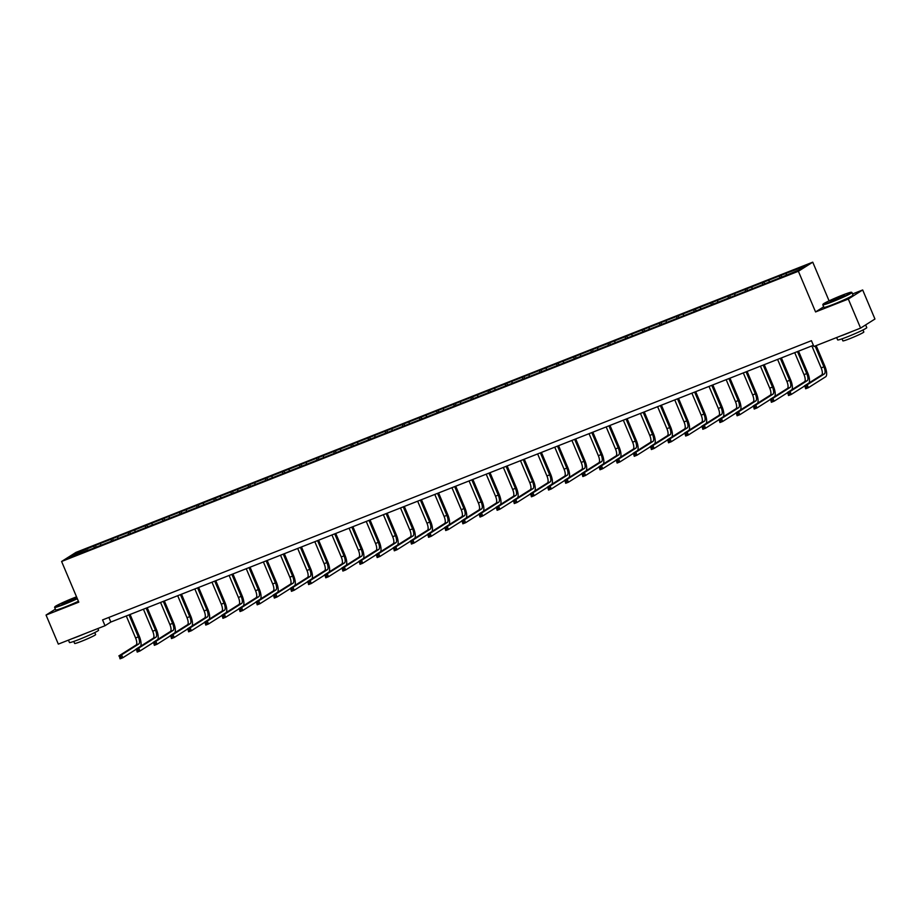<?xml version="1.0" encoding="UTF-8"?>
<svg xmlns="http://www.w3.org/2000/svg" width="921" height="921" viewBox="0 0 921 921"><rect width="100%" height="100%" fill="white"/><g stroke="black" fill="none" stroke-linecap="round" stroke-linejoin="round"><path stroke-width="1.38" d="M812.748 262.174L75.971 552.381L61.603 561.476L798.38 271.258L812.748 262.174L829.084 300.856M823.673 306.82L815.569 311.943L848.31 299.049L862.678 289.965L852.558 293.949M862.678 289.965L874.95 319.023L860.594 328.106L848.31 299.049M88.37 550.251L778.901 278.257L798.991 270.014L804.885 266.273L787.628 272.731L781.043 275.333L781.676 276.83M88.14 550.01L69.466 557.366L75.361 553.636L95.45 545.382L96.083 546.878M781.043 275.333L95.45 545.382M860.594 328.106L813.899 346.503L811.436 340.689L102.565 619.914L105.017 625.727L110.842 622.043L813.393 345.306M100.631 543.678L100.734 545.048M111.176 539.522L111.291 541.03M117.773 536.931L117.865 538.301M128.318 532.775L128.433 534.284M134.915 530.174L135.007 531.544M145.46 526.029L145.564 527.526M152.046 523.427L152.149 524.797M162.603 519.271L162.706 520.779M169.188 516.681L169.291 518.051M179.733 512.525L179.848 514.022M186.33 509.923L186.433 511.293M196.875 505.767L196.99 507.275M203.472 503.177L203.564 504.547M214.017 499.021L214.121 500.529M220.603 496.419L220.706 497.789M231.159 492.263L231.263 493.771M237.745 489.673L237.848 491.043M248.29 485.517L248.405 487.025M254.887 482.915L254.99 484.285M265.432 478.77L265.547 480.267M272.029 476.169L272.121 477.539M282.574 472.013L282.678 473.521M289.171 469.422L289.263 470.792M299.716 465.266L299.82 466.763M306.302 462.664L306.405 464.034M316.847 458.508L316.962 460.016M323.444 455.918L323.547 457.288M333.989 451.762L334.104 453.27M340.586 449.16L340.689 450.53M351.131 445.004L351.246 446.512M357.728 442.414L357.82 443.784M368.273 438.258L368.377 439.766M374.859 435.656L374.962 437.026M385.415 431.512L385.519 433.008M392.001 428.91L392.104 430.28M402.546 424.754L402.661 426.262M409.143 422.163L409.246 423.533M419.688 418.007L419.803 419.504M426.285 415.406L426.377 416.776M436.83 411.25L436.934 412.758M443.427 408.659L443.519 410.029M453.972 404.503L454.076 406.011M460.558 401.901L460.661 403.271M471.103 397.745L471.218 399.254M477.7 395.155L477.803 396.525M488.245 390.999L488.36 392.507M494.842 388.409L494.945 389.767M505.387 384.253L505.502 385.749M511.984 381.651L512.076 383.021M522.529 377.495L522.633 379.003M529.115 374.905L529.218 376.275M539.671 370.749L539.775 372.257M546.257 368.147L546.36 369.517M556.802 363.991L556.917 365.499M563.399 361.4L563.502 362.77M573.944 357.244L574.059 358.753M580.541 354.643L580.633 356.013M591.086 350.498L591.19 351.995M597.683 347.896L597.775 349.266M608.228 343.74L608.332 345.248M614.814 341.15L614.917 342.52M625.359 336.994L625.474 338.491M631.956 334.392L632.059 335.762M642.501 330.236L642.616 331.744M649.098 327.646L649.201 329.016M659.643 323.49L659.758 324.998M666.24 320.888L666.332 322.258M676.785 316.732L676.889 318.24M683.37 314.142L683.474 315.512M693.927 309.986L694.031 311.494M700.513 307.384L700.616 308.754M711.058 303.239L711.173 304.736M717.655 300.637L717.758 302.007M728.2 296.481L728.315 297.99M734.797 293.891L734.889 295.261M745.342 289.735L745.446 291.232M751.939 287.133L752.031 288.503M762.484 282.977L762.588 284.485M769.07 280.387L769.173 281.757M779.615 276.231L779.73 277.739M786.212 273.629L786.315 274.999M55.364 609.161L46.05 615.055L58.322 644.113L105.017 625.727M46.05 615.055L78.792 602.161L61.603 561.476M815.569 311.943L798.38 271.258M75.361 553.636L76.535 554.58M94.034 546.28L94.149 547.788M108.885 617.415L110.842 622.043M763.9 282.079L764.534 283.587M746.758 288.837L747.392 290.334M729.616 295.583L730.249 297.08M712.474 302.341L713.107 303.838M695.343 309.088L695.977 310.584M678.201 315.845L678.835 317.342M661.059 322.592L661.692 324.088M643.917 329.338L644.55 330.846M626.787 336.096L627.42 337.593M609.644 342.842L610.278 344.339M592.502 349.6L593.136 351.097M575.36 356.346L575.993 357.843M558.218 363.104L558.851 364.601M541.088 369.851L541.721 371.347M523.945 376.597L524.579 378.094M506.803 383.355L507.436 384.851M489.661 390.101L490.294 391.598M472.531 396.859L473.164 398.356M455.388 403.605L456.022 405.102M438.246 410.352L438.88 411.86M421.104 417.109L421.737 418.606M403.962 423.856L404.595 425.352M386.832 430.614L387.465 432.11M369.689 437.36L370.323 438.857M352.547 444.118L353.18 445.614M335.405 450.864L336.038 452.361M318.275 457.61L318.908 459.119M301.132 464.368L301.766 465.865M283.99 471.115L284.624 472.611M266.848 477.872L267.481 479.369M249.706 484.619L250.339 486.115M232.576 491.377L233.209 492.873M215.433 498.123L216.067 499.619M198.291 504.869L198.924 506.377M181.149 511.627L181.782 513.124M164.019 518.373L164.652 519.87M146.876 525.131L147.51 526.628M129.734 531.878L130.368 533.374M112.592 538.635L113.225 540.132M811.862 345.905L821.164 367.916A6.32 2.256 -111.5 0 1 821.67 374.962L804.424 385.876L807.164 384.794L808.396 387.695L825.653 376.781A9.486 3.396 68.5 0 0 824.882 366.224L816.167 345.605M815.108 346.02L823.904 366.834A6.32 2.256 -111.5 0 1 824.422 373.88L807.164 384.794L805.104 386.739L805.599 387.902L806.704 387.476L806.209 386.313M806.704 387.476L808.396 387.695L805.645 388.777L805.104 386.739M805.645 388.777L805.599 387.902M832.503 301.305A15.427 0.979 -22.9 0 0 851.395 292.256A15.427 0.979 -22.9 0 0 841.967 295.307A15.427 0.979 -22.9 0 0 823.029 304.241A15.427 0.979 -22.9 0 0 832.503 301.305M851.395 292.256L851.89 292.452A15.807 1.002 157.1 0 1 851.948 292.498A15.807 1.002 157.1 0 1 832.526 301.72A15.807 1.002 157.1 0 1 822.821 304.805A15.807 1.002 157.1 0 1 822.833 304.736L823.029 304.241M834.863 299.809L830.155 301.328L832.872 299.716L844.338 295.342L834.863 299.809M843.671 295.825L830.972 301.19M865.636 324.917L866.776 327.611A15.807 1.002 157.1 0 1 847.366 336.833A15.807 1.002 157.1 0 1 837.65 339.907L836.648 337.535M852.765 331.192A15.807 1.002 157.1 0 1 846.134 333.92A15.807 1.002 157.1 0 1 840.516 336.015M862.965 329.971L863.829 332.009A11.386 0.725 157.1 0 1 849.853 338.64A11.386 0.725 157.1 0 1 842.853 340.862L842.001 338.836M851.948 292.498L853.019 295.065A15.807 1.002 157.1 0 1 833.609 304.275A15.807 1.002 157.1 0 1 823.904 307.361L822.821 304.805M76.547 596.831A15.427 0.979 -22.9 0 0 73.772 597.902A15.427 0.979 -22.9 0 0 54.823 606.835A15.427 0.979 -22.9 0 0 64.297 603.888A15.427 0.979 -22.9 0 0 77.18 598.351M77.341 598.719A15.807 1.002 157.1 0 1 64.332 604.314A15.807 1.002 157.1 0 1 54.615 607.4A15.807 1.002 157.1 0 1 54.627 607.33L54.823 606.835M66.669 602.392L61.949 603.923L64.666 602.311L76.132 597.936L66.669 602.392M75.476 598.42L62.766 603.785M97.868 628.536L98.57 630.206A15.807 1.002 157.1 0 1 79.16 639.427A15.807 1.002 157.1 0 1 69.455 642.501L68.442 640.13M84.571 633.775A15.807 1.002 157.1 0 1 77.928 636.515A15.807 1.002 157.1 0 1 72.31 638.61M94.759 632.566L95.623 634.592A11.386 0.725 157.1 0 1 81.647 641.235A11.386 0.725 157.1 0 1 74.659 643.457L73.795 641.419M78.423 601.275A15.807 1.002 157.1 0 1 65.414 606.87A15.807 1.002 157.1 0 1 55.697 609.955L54.615 607.4M809.041 382.952A9.486 3.396 68.5 0 0 807.74 372.97L798.53 351.166M797.471 351.58L806.761 373.592A6.32 2.256 -111.5 0 1 807.28 380.626L790.022 391.54L791.254 394.453L804.505 386.072M794.719 352.662L804.021 374.674A6.32 2.256 -111.5 0 1 804.54 381.708L787.282 392.622L790.022 391.54L787.973 393.497L788.457 394.66L789.562 394.223L789.067 393.06M789.562 394.223L791.254 394.453L788.514 395.535L787.973 393.497M788.514 395.535L788.457 394.66M791.899 389.71A9.486 3.396 68.5 0 0 790.598 379.728L781.388 357.912M780.329 358.327L789.631 380.338A6.32 2.256 -111.5 0 1 790.137 387.384L772.892 398.298L774.112 401.199L787.363 392.818M777.589 359.409L786.879 381.421A6.32 2.256 -111.5 0 1 787.397 388.466L770.14 399.38L772.892 398.298L770.831 400.244L771.326 401.406L772.42 400.969L771.925 399.806M772.42 400.969L774.112 401.199L771.372 402.281L770.831 400.244M771.372 402.281L771.326 401.406M774.757 396.456A9.486 3.396 68.5 0 0 773.456 386.475L764.246 364.67M763.187 365.084L772.489 387.085A6.32 2.256 -111.5 0 1 773.007 394.13L755.75 405.044L756.981 407.957L770.221 399.576M760.447 366.167L769.737 388.167A6.32 2.256 -111.5 0 1 770.255 395.213L752.998 406.126L755.75 405.044L753.689 406.99L754.184 408.153L755.278 407.727L754.794 406.564M755.278 407.727L756.981 407.957L754.23 409.039L753.689 406.99M754.23 409.039L754.184 408.153M757.615 403.202A9.486 3.396 68.5 0 0 756.314 393.232L747.104 371.416M746.056 371.831L755.347 393.843A6.32 2.256 -111.5 0 1 755.865 400.877L738.607 411.802L739.839 414.703L753.079 406.322M743.305 372.913L752.607 394.925A6.32 2.256 -111.5 0 1 753.113 401.959L735.867 412.884L738.607 411.802L736.547 413.748L737.042 414.911L738.135 414.473L737.652 413.31M738.135 414.473L739.839 414.703L737.088 415.785L736.547 413.748M737.088 415.785L737.042 414.911M740.484 409.96A9.486 3.396 68.5 0 0 739.183 399.979L729.962 378.174M728.914 378.589L738.205 400.589A6.32 2.256 -111.5 0 1 738.723 407.635L721.465 418.548L722.697 421.45L735.948 413.069M726.162 379.671L735.465 401.671A6.32 2.256 -111.5 0 1 735.971 408.717L718.725 419.631L721.465 418.548L719.416 420.494L719.9 421.657L721.005 421.231L720.51 420.068M721.005 421.231L722.697 421.45L719.946 422.532L719.416 420.494M719.946 422.532L719.9 421.657M723.342 416.706A9.486 3.396 68.5 0 0 722.041 406.725L712.831 384.92M711.772 385.335L721.074 407.347A6.32 2.256 -111.5 0 1 721.58 414.381L704.335 425.295L705.555 428.207L718.806 419.826M709.02 386.417L718.322 408.429A6.32 2.256 -111.5 0 1 718.841 415.463L701.583 426.377L704.335 425.295L702.274 427.252L702.758 428.415L703.863 427.977L703.368 426.814M703.863 427.977L705.555 428.207L702.815 429.29L702.274 427.252M702.815 429.29L702.758 428.415M706.2 423.464A9.486 3.396 68.5 0 0 704.899 413.483L695.689 391.667M694.63 392.081L703.932 414.093A6.32 2.256 -111.5 0 1 704.438 421.139L687.193 432.053L688.413 434.954L701.664 426.573M691.89 393.163L701.18 415.175A6.32 2.256 -111.5 0 1 701.698 422.221L684.441 433.135L687.193 432.053L685.132 433.998L685.627 435.161L686.721 434.735L686.226 433.572M686.721 434.735L688.413 434.954L685.673 436.036L685.132 433.998M685.673 436.036L685.627 435.161M689.058 430.211A9.486 3.396 68.5 0 0 687.757 420.229L678.547 398.425M677.499 398.839L686.79 420.851A6.32 2.256 -111.5 0 1 687.308 427.885L670.051 438.799L671.282 441.712L684.522 433.331M674.748 399.921L684.038 421.933A6.32 2.256 -111.5 0 1 684.556 428.967L667.299 439.881L670.051 438.799L667.99 440.756L668.485 441.919L669.579 441.481L669.095 440.319M669.579 441.481L671.282 441.712L668.531 442.794L667.99 440.756M668.531 442.794L668.485 441.919M671.916 436.968A9.486 3.396 68.5 0 0 670.626 426.987L661.405 405.171M660.357 405.585L669.648 427.597A6.32 2.256 -111.5 0 1 670.166 434.643L652.908 445.557L654.14 448.458L667.391 440.077M657.606 406.668L666.908 428.679A6.32 2.256 -111.5 0 1 667.414 435.714L650.168 446.639L652.908 445.557L650.848 447.502L651.343 448.665L652.448 448.228L651.953 447.065M652.448 448.228L654.14 448.458L651.389 449.54L650.848 447.502M651.389 449.54L651.343 448.665M654.785 443.715A9.486 3.396 68.5 0 0 653.484 433.733L644.274 411.929M643.215 412.343L652.505 434.344A6.32 2.256 -111.5 0 1 653.024 441.389L635.778 452.303L636.998 455.216L650.249 446.835M640.463 413.425L649.766 435.426A6.32 2.256 -111.5 0 1 650.284 442.471L633.026 453.385L635.778 452.303L633.717 454.249L634.201 455.411L635.306 454.986L634.811 453.823M635.306 454.986L636.998 455.216L634.258 456.298L633.717 454.249M634.258 456.298L634.201 455.411M637.643 450.461A9.486 3.396 68.5 0 0 636.342 440.491L627.132 418.675M626.073 419.09L635.375 441.101A6.32 2.256 -111.5 0 1 635.881 448.136L618.636 459.061L619.856 461.962L633.107 453.581M623.333 420.172L632.623 442.184A6.32 2.256 -111.5 0 1 633.141 449.218L615.884 460.143L618.636 459.061L616.575 461.007L617.07 462.169L618.164 461.732L617.669 460.569M618.164 461.732L619.856 461.962L617.116 463.044L616.575 461.007M617.116 463.044L617.07 462.169M620.501 457.219A9.486 3.396 68.5 0 0 619.2 447.238L609.99 425.433M608.931 425.847L618.233 447.848A6.32 2.256 -111.5 0 1 618.751 454.893L601.494 465.807L602.725 468.708L615.965 460.327M606.191 426.93L615.481 448.93A6.32 2.256 -111.5 0 1 615.999 455.976L598.742 466.889L601.494 465.807L599.433 467.753L599.928 468.916L601.022 468.49L600.538 467.327M601.022 468.49L602.725 468.708L599.974 469.791L599.433 467.753M599.974 469.791L599.928 468.916M603.359 463.965A9.486 3.396 68.5 0 0 602.058 453.984L592.848 432.179M591.8 432.594L601.091 454.606A6.32 2.256 -111.5 0 1 601.609 461.64L584.351 472.554L585.583 475.466L598.823 467.085M589.049 433.676L598.351 455.688A6.32 2.256 -111.5 0 1 598.857 462.722L581.612 473.636L584.351 472.554L582.291 474.511L582.786 475.673L583.879 475.236L583.396 474.073M583.879 475.236L585.583 475.466L582.832 476.548L582.291 474.511M582.832 476.548L582.786 475.673M586.228 470.723A9.486 3.396 68.5 0 0 584.927 460.742L575.706 438.926M574.658 439.34L583.949 461.352A6.32 2.256 -111.5 0 1 584.467 468.398L567.209 479.311L568.441 482.213L581.692 473.831M571.906 440.422L581.209 462.434A6.32 2.256 -111.5 0 1 581.715 469.48L564.469 480.394L567.209 479.311L565.16 481.257L565.644 482.42L566.749 481.994L566.254 480.831M566.749 481.994L568.441 482.213L565.69 483.295L565.16 481.257M565.69 483.295L565.644 482.42M569.086 477.469A9.486 3.396 68.5 0 0 567.785 467.488L558.575 445.683M557.516 446.098L566.818 468.11A6.32 2.256 -111.5 0 1 567.324 475.144L550.079 486.058L551.299 488.97L564.55 480.589M554.764 447.18L564.066 469.192A6.32 2.256 -111.5 0 1 564.585 476.226L547.327 487.14L550.079 486.058L548.018 488.015L548.502 489.178L549.607 488.74L549.112 487.577M549.607 488.74L551.299 488.97L548.559 490.053L548.018 488.015M548.559 490.053L548.502 489.178M551.944 484.227A9.486 3.396 68.5 0 0 550.643 474.246L541.433 452.43M540.374 452.844L549.676 474.856A6.32 2.256 -111.5 0 1 550.182 481.89L532.937 492.816L534.157 495.717L547.408 487.336M537.634 453.926L546.924 475.938A6.32 2.256 -111.5 0 1 547.442 482.972L530.185 493.898L532.937 492.816L530.876 494.761L531.371 495.924L532.465 495.486L531.97 494.324M532.465 495.486L534.157 495.717L531.417 496.799L530.876 494.761M531.417 496.799L531.371 495.924M534.802 490.974A9.486 3.396 68.5 0 0 533.501 480.992L524.291 459.188M523.243 459.602L532.534 481.602A6.32 2.256 -111.5 0 1 533.052 488.648L515.795 499.562L517.026 502.475L530.266 494.093M520.492 460.684L529.782 482.685A6.32 2.256 -111.5 0 1 530.3 489.73L513.043 500.644L515.795 499.562L513.734 501.508L514.229 502.67L515.323 502.244L514.839 501.082M515.323 502.244L517.026 502.475L514.275 503.557L513.734 501.508M514.275 503.557L514.229 502.67M517.66 497.72A9.486 3.396 68.5 0 0 516.37 487.739L507.149 465.934M506.101 466.348L515.392 488.36A6.32 2.256 -111.5 0 1 515.91 495.394L498.652 506.32L499.884 509.221L513.135 500.84M503.35 467.431L512.652 489.442A6.32 2.256 -111.5 0 1 513.158 496.477L495.912 507.402L498.652 506.32L496.592 508.265L497.087 509.428L498.192 508.991L497.697 507.828M498.192 508.991L499.884 509.221L497.133 510.303L496.592 508.265M497.133 510.303L497.087 509.428M500.529 504.478A9.486 3.396 68.5 0 0 499.228 494.496L490.018 472.68M488.959 473.106L498.249 495.107A6.32 2.256 -111.5 0 1 498.768 502.152L481.522 513.066L482.742 515.967L495.993 507.586M486.207 474.188L495.51 496.189A6.32 2.256 -111.5 0 1 496.028 503.234L478.77 514.148L481.522 513.066L479.461 515.012L479.945 516.174L481.05 515.748L480.555 514.586M481.05 515.748L482.742 515.967L480.002 517.049L479.461 515.012M480.002 517.049L479.945 516.174M483.387 511.224A9.486 3.396 68.5 0 0 482.086 501.243L472.876 479.438M471.817 479.853L481.119 501.864A6.32 2.256 -111.5 0 1 481.625 508.899L464.38 519.812L465.6 522.725L478.851 514.344M469.077 480.935L478.367 502.947A6.32 2.256 -111.5 0 1 478.885 509.981L461.628 520.895L464.38 519.812L462.319 521.77L462.814 522.932L463.908 522.495L463.413 521.332M463.908 522.495L465.6 522.725L462.86 523.807L462.319 521.77M462.86 523.807L462.814 522.932M466.245 517.982A9.486 3.396 68.5 0 0 464.944 508.001L455.734 486.184M454.675 486.599L463.977 508.611A6.32 2.256 -111.5 0 1 464.495 515.656L447.238 526.57L448.469 529.471L461.709 521.09M451.935 487.681L461.225 509.693A6.32 2.256 -111.5 0 1 461.743 516.739L444.486 527.652L447.238 526.57L445.177 528.516L445.672 529.679L446.766 529.241L446.282 528.09M446.766 529.241L448.469 529.471L445.718 530.554L445.177 528.516M445.718 530.554L445.672 529.679M449.103 524.728A9.486 3.396 68.5 0 0 447.802 514.747L438.592 492.942M437.544 493.357L446.835 515.357A6.32 2.256 -111.5 0 1 447.353 522.403L430.095 533.317L431.327 536.229L444.567 527.848M434.793 494.439L444.095 516.439A6.32 2.256 -111.5 0 1 444.601 523.485L427.356 534.399L430.095 533.317L428.035 535.274L428.53 536.425L429.623 535.999L429.14 534.836M429.623 535.999L431.327 536.229L428.576 537.311L428.035 535.274M428.576 537.311L428.53 536.425M431.972 531.486A9.486 3.396 68.5 0 0 430.671 521.505L421.45 499.689M420.402 500.103L429.693 522.115A6.32 2.256 -111.5 0 1 430.211 529.149L412.953 540.074L414.185 542.976L427.436 534.594M417.65 501.185L426.953 523.197A6.32 2.256 -111.5 0 1 427.459 530.231L410.213 541.157L412.953 540.074L410.904 542.02L411.388 543.183L412.493 542.745L411.998 541.583M412.493 542.745L414.185 542.976L411.434 544.058L410.904 542.02M411.434 544.058L411.388 543.183M414.83 538.232A9.486 3.396 68.5 0 0 413.529 528.251L404.319 506.446M403.26 506.861L412.562 528.861A6.32 2.256 -111.5 0 1 413.069 535.907L395.823 546.821L397.043 549.733L410.294 541.341M400.508 507.943L409.81 529.943A6.32 2.256 -111.5 0 1 410.329 536.989L393.071 547.903L395.823 546.821L393.762 548.766L394.246 549.929L395.351 549.503L394.856 548.34M395.351 549.503L397.043 549.733L394.303 550.816L393.762 548.766M394.303 550.816L394.246 549.929M397.688 544.979A9.486 3.396 68.5 0 0 396.387 534.997L387.177 513.193M386.118 513.607L395.42 535.619A6.32 2.256 -111.5 0 1 395.938 542.653L378.681 553.579L379.901 556.48L393.152 548.099M383.378 514.689L392.668 536.701A6.32 2.256 -111.5 0 1 393.186 543.735L375.929 554.661L378.681 553.579L376.62 555.524L377.115 556.687L378.209 556.249L377.714 555.087M378.209 556.249L379.901 556.48L377.161 557.562L376.62 555.524M377.161 557.562L377.115 556.687M380.546 551.737A9.486 3.396 68.5 0 0 379.245 541.755L370.035 519.939M368.987 520.365L378.278 542.365A6.32 2.256 -111.5 0 1 378.796 549.411L361.539 560.325L362.77 563.226L376.01 554.845M366.236 521.447L375.526 543.448A6.32 2.256 -111.5 0 1 376.044 550.493L358.787 561.407L361.539 560.325L359.478 562.27L359.973 563.433L361.067 563.007L360.583 561.845M361.067 563.007L362.77 563.226L360.019 564.308L359.478 562.27M360.019 564.308L359.973 563.433M363.404 558.483A9.486 3.396 68.5 0 0 362.114 548.502L352.893 526.697M351.845 527.111L361.136 549.123A6.32 2.256 -111.5 0 1 361.654 556.157L344.396 567.071L345.628 569.984L358.879 561.603M349.094 528.194L358.396 550.205A6.32 2.256 -111.5 0 1 358.902 557.24L341.656 568.153L344.396 567.071L342.336 569.028L342.831 570.191L343.936 569.754L343.441 568.591M343.936 569.754L345.628 569.984L342.877 571.066L342.336 569.028M342.877 571.066L342.831 570.191M346.273 565.241A9.486 3.396 68.5 0 0 344.972 555.259L335.762 533.443M334.703 533.858L343.994 555.87A6.32 2.256 -111.5 0 1 344.512 562.915L327.266 573.829L328.486 576.73L341.737 568.349M331.951 534.94L341.254 556.952A6.32 2.256 -111.5 0 1 341.772 563.997L324.514 574.911L327.266 573.829L325.205 575.775L325.689 576.937L326.794 576.5L326.299 575.337M326.794 576.5L328.486 576.73L325.746 577.812L325.205 575.775M325.746 577.812L325.689 576.937M329.131 571.987A9.486 3.396 68.5 0 0 327.83 562.006L318.62 540.201M317.561 540.615L326.863 562.616A6.32 2.256 -111.5 0 1 327.369 569.662L310.124 580.575L311.344 583.488L324.595 575.107M314.821 541.698L324.111 563.698A6.32 2.256 -111.5 0 1 324.629 570.744L307.372 581.658L310.124 580.575L308.063 582.521L308.558 583.684L309.652 583.258L309.157 582.095M309.652 583.258L311.344 583.488L308.604 584.57L308.063 582.521M308.604 584.57L308.558 583.684M311.989 578.745A9.486 3.396 68.5 0 0 310.688 568.764L301.478 546.947M300.419 547.362L309.721 569.374A6.32 2.256 -111.5 0 1 310.239 576.408L292.982 587.333L294.213 590.234L307.453 581.853M297.679 548.444L306.969 570.456A6.32 2.256 -111.5 0 1 307.487 577.49L290.23 588.415L292.982 587.333L290.921 589.279L291.416 590.442L292.51 590.004L292.026 588.841M292.51 590.004L294.213 590.234L291.462 591.317L290.921 589.279M291.462 591.317L291.416 590.442M294.847 585.491A9.486 3.396 68.5 0 0 293.546 575.51L284.336 553.705M283.288 554.12L292.579 576.12A6.32 2.256 -111.5 0 1 293.097 583.166L275.84 594.08L277.071 596.992L290.311 588.6M280.537 555.202L289.839 577.202A6.32 2.256 -111.5 0 1 290.345 584.248L273.1 595.162L275.84 594.08L273.779 596.025L274.274 597.188L275.367 596.762L274.884 595.599M275.367 596.762L277.071 596.992L274.32 598.063L273.779 596.025M274.32 598.063L274.274 597.188M277.716 592.238A9.486 3.396 68.5 0 0 276.415 582.256L267.194 560.452M266.146 560.866L275.437 582.878A6.32 2.256 -111.5 0 1 275.955 589.912L258.697 600.837L259.929 603.739L273.18 595.357M263.394 561.948L272.697 583.96A6.32 2.256 -111.5 0 1 273.203 590.994L255.957 601.908L258.697 600.837L256.648 602.783L257.132 603.946L258.237 603.508L257.742 602.346M258.237 603.508L259.929 603.739L257.178 604.821L256.648 602.783M257.178 604.821L257.132 603.946M260.574 598.995A9.486 3.396 68.5 0 0 259.273 589.014L250.063 567.198M249.004 567.624L258.306 589.624A6.32 2.256 -111.5 0 1 258.813 596.67L241.567 607.584L242.787 610.485L256.038 602.104M246.252 568.694L255.554 590.706A6.32 2.256 -111.5 0 1 256.073 597.752L238.815 608.666L241.567 607.584L239.506 609.529L239.99 610.692L241.095 610.266L240.6 609.103M241.095 610.266L242.787 610.485L240.047 611.567L239.506 609.529M240.047 611.567L239.99 610.692M243.432 605.742A9.486 3.396 68.5 0 0 242.131 595.76L232.921 573.956M231.862 574.37L241.164 596.382A6.32 2.256 -111.5 0 1 241.682 603.416L224.425 614.33L225.645 617.243L238.896 608.862M229.122 575.452L238.412 597.464A6.32 2.256 -111.5 0 1 238.93 604.498L221.673 615.412L224.425 614.33L222.364 616.287L222.859 617.45L223.953 617.012L223.458 615.85M223.953 617.012L225.645 617.243L222.905 618.325L222.364 616.287M222.905 618.325L222.859 617.45M226.29 612.5A9.486 3.396 68.5 0 0 224.989 602.518L215.779 580.702M214.731 581.116L224.022 603.128A6.32 2.256 -111.5 0 1 224.54 610.174L207.283 621.088L208.514 623.989L221.754 615.608M211.98 582.199L221.27 604.211A6.32 2.256 -111.5 0 1 221.788 611.256L204.531 622.17L207.283 621.088L205.222 623.033L205.717 624.196L206.811 623.759L206.327 622.596M206.811 623.759L208.514 623.989L205.763 625.071L205.222 623.033M205.763 625.071L205.717 624.196M209.148 619.246A9.486 3.396 68.5 0 0 207.858 609.265L198.637 587.46M197.589 587.874L206.88 609.875A6.32 2.256 -111.5 0 1 207.398 616.92L190.14 627.834L191.372 630.747L204.623 622.366M194.838 588.956L204.14 610.957A6.32 2.256 -111.5 0 1 204.646 618.003L187.4 628.916L190.14 627.834L188.08 629.78L188.575 630.943L189.68 630.517L189.185 629.354M189.68 630.517L191.372 630.747L188.621 631.829L188.08 629.78M188.621 631.829L188.575 630.943M192.017 625.992A9.486 3.396 68.5 0 0 190.716 616.022L181.506 594.206M180.447 594.621L189.738 616.633A6.32 2.256 -111.5 0 1 190.256 623.667L173.01 634.592L174.23 637.493L187.481 629.112M177.695 595.703L186.998 617.715A6.32 2.256 -111.5 0 1 187.516 624.749L170.258 635.674L173.01 634.592L170.949 636.538L171.433 637.7L172.538 637.263L172.043 636.1M172.538 637.263L174.23 637.493L171.49 638.575L170.949 636.538M171.49 638.575L171.433 637.7M174.875 632.75A9.486 3.396 68.5 0 0 173.574 622.769L164.364 600.964M163.305 601.378L172.607 623.379A6.32 2.256 -111.5 0 1 173.113 630.425L155.868 641.338L157.088 644.24L170.339 635.858M160.565 602.461L169.855 624.461A6.32 2.256 -111.5 0 1 170.373 631.507L153.116 642.421L155.868 641.338L153.807 643.284L154.302 644.447L155.396 644.021L154.901 642.858M155.396 644.021L157.088 644.24L154.348 645.322L153.807 643.284M154.348 645.322L154.302 644.447M157.733 639.496A9.486 3.396 68.5 0 0 156.432 629.515L147.222 607.71M146.163 608.125L155.465 630.137A6.32 2.256 -111.5 0 1 155.983 637.171L138.726 648.085L139.957 650.997L153.197 642.616M143.423 609.207L152.713 631.219A6.32 2.256 -111.5 0 1 153.231 638.253L135.974 649.167L138.726 648.085L136.665 650.042L137.16 651.205L138.254 650.767L137.77 649.604M138.254 650.767L139.957 650.997L137.206 652.08L136.665 650.042M137.206 652.08L137.16 651.205M140.591 646.254A9.486 3.396 68.5 0 0 139.29 636.273L130.08 614.457M129.032 614.871L138.323 636.883A6.32 2.256 -111.5 0 1 138.841 643.929L121.584 654.843L122.815 657.744L136.055 649.363M126.281 615.953L135.583 637.965A6.32 2.256 -111.5 0 1 136.089 645.011L118.844 655.925L121.584 654.843L119.523 656.788L120.018 657.951L121.112 657.525L120.628 656.362M121.112 657.525L122.815 657.744L120.064 658.826L119.523 656.788M120.064 658.826L120.018 657.951M823.904 366.834L821.164 367.916M824.422 373.88L821.67 374.962M806.761 373.592L804.021 374.674M807.28 380.626L804.54 381.708M789.631 380.338L786.879 381.421M790.137 387.384L787.397 388.466M772.489 387.085L769.737 388.167M773.007 394.13L770.255 395.213M755.347 393.843L752.607 394.925M755.865 400.877L753.113 401.959M738.205 400.589L735.465 401.671M738.723 407.635L735.971 408.717M721.074 407.347L718.322 408.429M721.58 414.381L718.841 415.463M703.932 414.093L701.18 415.175M704.438 421.139L701.698 422.221M686.79 420.851L684.038 421.933M687.308 427.885L684.556 428.967M669.648 427.597L666.908 428.679M670.166 434.643L667.414 435.714M652.505 434.344L649.766 435.426M653.024 441.389L650.284 442.471M635.375 441.101L632.623 442.184M635.881 448.136L633.141 449.218M618.233 447.848L615.481 448.93M618.751 454.893L615.999 455.976M601.091 454.606L598.351 455.688M601.609 461.64L598.857 462.722M583.949 461.352L581.209 462.434M584.467 468.398L581.715 469.48M566.818 468.11L564.066 469.192M567.324 475.144L564.585 476.226M549.676 474.856L546.924 475.938M550.182 481.89L547.442 482.972M532.534 481.602L529.782 482.685M533.052 488.648L530.3 489.73M515.392 488.36L512.652 489.442M515.91 495.394L513.158 496.477M498.249 495.107L495.51 496.189M498.768 502.152L496.028 503.234M481.119 501.864L478.367 502.947M481.625 508.899L478.885 509.981M463.977 508.611L461.225 509.693M464.495 515.656L461.743 516.739M446.835 515.357L444.095 516.439M447.353 522.403L444.601 523.485M429.693 522.115L426.953 523.197M430.211 529.149L427.459 530.231M412.562 528.861L409.81 529.943M413.069 535.907L410.329 536.989M395.42 535.619L392.668 536.701M395.938 542.653L393.186 543.735M378.278 542.365L375.526 543.448M378.796 549.411L376.044 550.493M361.136 549.123L358.396 550.205M361.654 556.157L358.902 557.24M343.994 555.87L341.254 556.952M344.512 562.915L341.772 563.997M326.863 562.616L324.111 563.698M327.369 569.662L324.629 570.744M309.721 569.374L306.969 570.456M310.239 576.408L307.487 577.49M292.579 576.12L289.839 577.202M293.097 583.166L290.345 584.248M275.437 582.878L272.697 583.96M275.955 589.912L273.203 590.994M258.306 589.624L255.554 590.706M258.813 596.67L256.073 597.752M241.164 596.382L238.412 597.464M241.682 603.416L238.93 604.498M224.022 603.128L221.27 604.211M224.54 610.174L221.788 611.256M206.88 609.875L204.14 610.957M207.398 616.92L204.646 618.003M189.738 616.633L186.998 617.715M190.256 623.667L187.516 624.749M172.607 623.379L169.855 624.461M173.113 630.425L170.373 631.507M155.465 630.137L152.713 631.219M155.983 637.171L153.231 638.253M138.323 636.883L135.583 637.965M138.841 643.929L136.089 645.011"/></g></svg>
